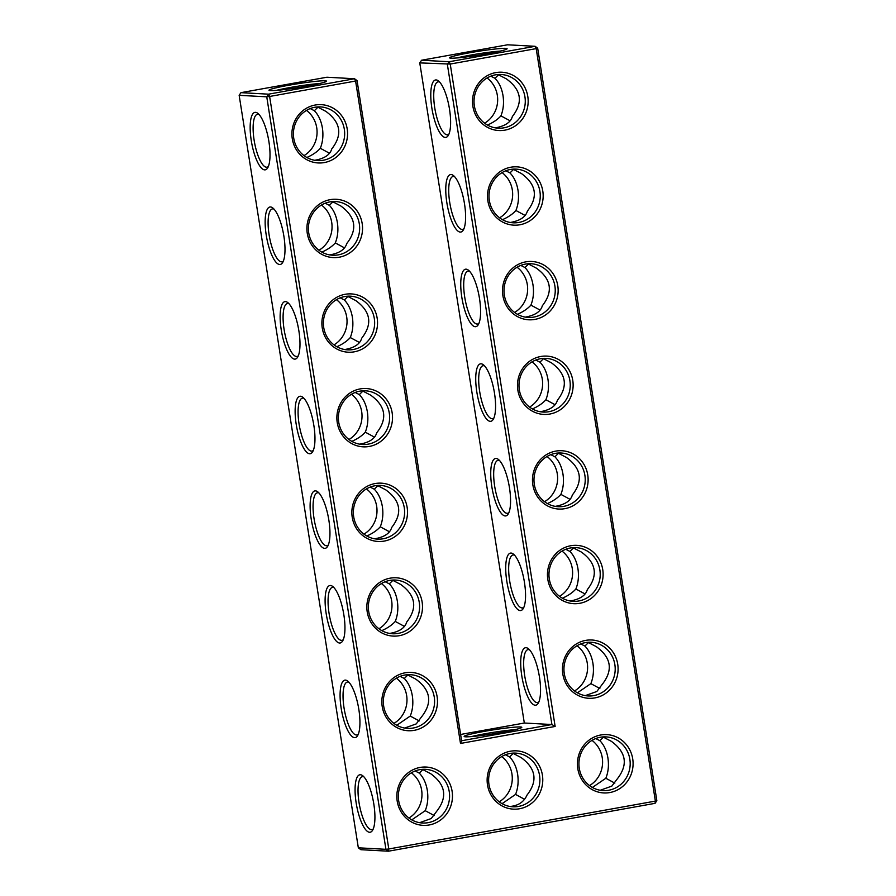 <?xml version="1.0" encoding="UTF-8"?>
<svg xmlns="http://www.w3.org/2000/svg" width="896" height="896" viewBox="0 0 896 896"><rect width="100%" height="100%" fill="white"/><g stroke="black" fill="none" stroke-linecap="round" stroke-linejoin="round"><path stroke-width="1.34" d="M472.886 106.31A29.187 27.821 -86.9 0 1 510.126 73.998A29.187 27.821 -86.9 0 1 518.011 123.827A29.187 27.821 -86.9 0 1 472.886 106.31M474.365 105.874A26.891 25.626 -86.9 0 1 501.11 74.491A26.891 25.626 -86.9 0 1 525.235 102.738A26.891 25.626 -86.9 0 1 498.187 128.184A26.891 25.626 -86.9 0 1 474.365 105.874M498.008 74.525L506.419 78.904C521.382 89.846 523.365 102.368 512.378 116.48C510.765 122.304 505.086 126.09 495.32 127.859M537.667 48.194L535.136 46.301L536.189 48.619L537.667 48.194L656.846 800.677L655.379 801.102L655.043 803.342L388.461 851.2L388.797 848.971L385.93 849.318L266.75 96.824L269.618 96.477L268.554 94.17L354.525 78.736L355.589 81.043L357.056 80.618L461.608 740.746L551.914 724.528L524.317 723.027L419.765 62.899L450.229 64.053L536.189 48.619L655.379 801.102L388.797 848.971L269.618 96.477L355.589 81.043L460.499 743.445L555.139 726.454L450.229 64.053L449.165 61.746L535.136 46.301L507.539 44.8L421.568 60.234L449.165 61.746L447.362 64.4L551.914 724.528L555.139 726.454M487.502 784.918A29.187 27.821 -86.9 0 1 510.395 751.229A29.187 27.821 -86.9 0 1 542.405 775.062A29.187 27.821 -86.9 0 1 519.512 808.763A29.187 27.821 -86.9 0 1 487.502 784.918M405.104 672.806A29.187 27.821 -86.9 0 1 437.114 696.651A29.187 27.821 -86.9 0 1 414.221 730.341A29.187 27.821 -86.9 0 1 382.211 706.507A29.187 27.821 -86.9 0 1 405.104 672.806M390.118 578.178A29.187 27.821 -86.9 0 1 422.128 602.022A29.187 27.821 -86.9 0 1 399.224 635.712A29.187 27.821 -86.9 0 1 367.214 611.878A29.187 27.821 -86.9 0 1 390.118 578.178M345.15 294.291A29.187 27.821 -86.9 0 1 377.16 318.136A29.187 27.821 -86.9 0 1 354.267 351.826A29.187 27.821 -86.9 0 1 322.258 327.992A29.187 27.821 -86.9 0 1 345.15 294.291M315.179 105.034A29.187 27.821 -86.9 0 1 347.189 128.878A29.187 27.821 -86.9 0 1 324.285 162.568A29.187 27.821 -86.9 0 1 292.286 138.734A29.187 27.821 -86.9 0 1 315.179 105.034M330.165 199.662A29.187 27.821 -86.9 0 1 362.174 223.507A29.187 27.821 -86.9 0 1 339.282 257.197A29.187 27.821 -86.9 0 1 307.272 233.363A29.187 27.821 -86.9 0 1 330.165 199.662M420.09 767.435A29.187 27.821 -86.9 0 1 452.099 791.28A29.187 27.821 -86.9 0 1 429.206 824.97A29.187 27.821 -86.9 0 1 397.197 801.136A29.187 27.821 -86.9 0 1 420.09 767.435M375.133 483.549A29.187 27.821 -86.9 0 1 407.142 507.394A29.187 27.821 -86.9 0 1 384.238 541.083A29.187 27.821 -86.9 0 1 352.229 517.25A29.187 27.821 -86.9 0 1 375.133 483.549M360.136 388.92A29.187 27.821 -86.9 0 1 392.146 412.765A29.187 27.821 -86.9 0 1 369.253 446.454A29.187 27.821 -86.9 0 1 337.243 422.621A29.187 27.821 -86.9 0 1 360.136 388.92M532.84 484.826A29.187 27.821 -86.9 0 1 570.069 452.514A29.187 27.821 -86.9 0 1 577.965 502.342A29.187 27.821 -86.9 0 1 532.84 484.826M487.883 200.939A29.187 27.821 -86.9 0 1 525.112 168.627A29.187 27.821 -86.9 0 1 533.008 218.456A29.187 27.821 -86.9 0 1 487.883 200.939M517.854 390.197A29.187 27.821 -86.9 0 1 555.083 357.885A29.187 27.821 -86.9 0 1 562.979 407.714A29.187 27.821 -86.9 0 1 517.854 390.197M502.869 295.568A29.187 27.821 -86.9 0 1 540.098 263.256A29.187 27.821 -86.9 0 1 547.994 313.085A29.187 27.821 -86.9 0 1 502.869 295.568M547.826 579.454A29.187 27.821 -86.9 0 1 585.066 547.142A29.187 27.821 -86.9 0 1 592.95 596.971A29.187 27.821 -86.9 0 1 547.826 579.454M562.822 674.083A29.187 27.821 -86.9 0 1 600.051 641.771A29.187 27.821 -86.9 0 1 607.936 691.6A29.187 27.821 -86.9 0 1 562.822 674.083M577.808 768.712A29.187 27.821 -86.9 0 1 615.037 736.4A29.187 27.821 -86.9 0 1 622.933 786.229A29.187 27.821 -86.9 0 1 577.808 768.712M448.963 134.064A26.891 7.93 79.8 0 1 447.619 134.77A26.891 7.93 79.8 0 1 434.75 107.856A26.891 7.93 79.8 0 1 438.11 81.838A26.891 7.93 79.8 0 1 439.622 82.029M456.904 57.96A26.813 1.781 171 0 1 470.624 55.104A26.813 1.781 171 0 1 500.203 51.094M490.829 76.149L494.973 78.288L498.658 74.659M494.973 78.288C499.106 82.555 501.782 88.323 503.014 95.603C504.09 102.917 503.395 109.67 500.931 115.864L509.902 120.714M510.306 222.488C520.072 220.718 525.762 216.933 527.363 211.12C538.362 196.997 536.368 184.475 521.416 173.533L513.005 169.154M505.814 170.778L509.97 172.917L513.654 169.288M487.469 125.059C493.27 122.494 497.762 119.426 500.931 115.864M461.608 740.746L460.499 743.445M510.059 753.458A26.891 25.626 93.1 0 0 488.667 781.536A26.891 25.626 93.1 0 0 512.792 806.803A26.891 25.626 93.1 0 0 539.851 781.346A26.891 25.626 93.1 0 0 515.726 753.11A26.891 25.626 93.1 0 0 510.059 753.458M404.768 675.046A26.891 25.626 93.1 0 0 383.365 703.125A26.891 25.626 93.1 0 0 407.501 728.381A26.891 25.626 93.1 0 0 434.549 702.934A26.891 25.626 93.1 0 0 410.424 674.688A26.891 25.626 93.1 0 0 404.768 675.046M389.782 580.418A26.891 25.626 93.1 0 0 368.379 608.496A26.891 25.626 93.1 0 0 392.515 633.752A26.891 25.626 93.1 0 0 419.563 608.306A26.891 25.626 93.1 0 0 395.438 580.059A26.891 25.626 93.1 0 0 389.782 580.418M344.814 296.531A26.891 25.626 93.1 0 0 323.422 324.61A26.891 25.626 93.1 0 0 347.547 349.866A26.891 25.626 93.1 0 0 374.606 324.419A26.891 25.626 93.1 0 0 350.482 296.173A26.891 25.626 93.1 0 0 344.814 296.531M314.843 107.274A26.891 25.626 93.1 0 0 293.44 135.341A26.891 25.626 93.1 0 0 317.576 160.608A26.891 25.626 93.1 0 0 344.624 135.162A26.891 25.626 93.1 0 0 320.499 106.915A26.891 25.626 93.1 0 0 314.843 107.274M329.829 201.902A26.891 25.626 93.1 0 0 308.426 229.981A26.891 25.626 93.1 0 0 332.562 255.237A26.891 25.626 93.1 0 0 359.61 229.79A26.891 25.626 93.1 0 0 335.496 201.544A26.891 25.626 93.1 0 0 329.829 201.902M419.754 769.675A26.891 25.626 93.1 0 0 398.362 797.754A26.891 25.626 93.1 0 0 422.486 823.01A26.891 25.626 93.1 0 0 449.546 797.563A26.891 25.626 93.1 0 0 425.421 769.317A26.891 25.626 93.1 0 0 419.754 769.675M374.797 485.789A26.891 25.626 93.1 0 0 353.394 513.867A26.891 25.626 93.1 0 0 377.518 539.123A26.891 25.626 93.1 0 0 404.578 513.677A26.891 25.626 93.1 0 0 380.453 485.43A26.891 25.626 93.1 0 0 374.797 485.789M359.8 391.16A26.891 25.626 93.1 0 0 338.408 419.238A26.891 25.626 93.1 0 0 362.533 444.494A26.891 25.626 93.1 0 0 389.592 419.048A26.891 25.626 93.1 0 0 365.467 390.802A26.891 25.626 93.1 0 0 359.8 391.16M534.318 484.389A26.891 25.626 -86.9 0 1 561.064 453.006A26.891 25.626 -86.9 0 1 585.189 481.253A26.891 25.626 -86.9 0 1 558.13 506.699A26.891 25.626 -86.9 0 1 534.318 484.389M489.35 200.502A26.891 25.626 -86.9 0 1 516.096 169.12A26.891 25.626 -86.9 0 1 540.221 197.366A26.891 25.626 -86.9 0 1 513.173 222.813A26.891 25.626 -86.9 0 1 489.35 200.502M519.322 389.76A26.891 25.626 -86.9 0 1 546.078 358.378A26.891 25.626 -86.9 0 1 570.203 386.624A26.891 25.626 -86.9 0 1 543.144 412.07A26.891 25.626 -86.9 0 1 519.322 389.76M504.336 295.131A26.891 25.626 -86.9 0 1 531.093 263.749A26.891 25.626 -86.9 0 1 555.206 291.995A26.891 25.626 -86.9 0 1 528.158 317.442A26.891 25.626 -86.9 0 1 504.336 295.131M549.304 579.018A26.891 25.626 -86.9 0 1 576.05 547.635A26.891 25.626 -86.9 0 1 600.174 575.882A26.891 25.626 -86.9 0 1 573.126 601.328A26.891 25.626 -86.9 0 1 549.304 579.018M564.29 673.646A26.891 25.626 -86.9 0 1 591.035 642.264A26.891 25.626 -86.9 0 1 615.16 670.51A26.891 25.626 -86.9 0 1 588.112 695.957A26.891 25.626 -86.9 0 1 564.29 673.646M579.275 768.286A26.891 25.626 -86.9 0 1 606.021 736.893A26.891 25.626 -86.9 0 1 630.146 765.139A26.891 25.626 -86.9 0 1 603.098 790.586A26.891 25.626 -86.9 0 1 579.275 768.286M487.077 77.974A26.891 25.626 -86.9 0 1 484.613 123.189M431.883 108.214A29.187 8.613 79.8 0 1 438.402 80.898A29.187 8.613 79.8 0 1 449.165 107.173A29.187 8.613 79.8 0 1 448.213 135.554A29.187 8.613 79.8 0 1 431.883 108.214M469.56 52.786A29.109 1.938 171 0 1 507.069 48.854A29.109 1.938 171 0 1 478.654 55.182A29.109 1.938 171 0 1 449.68 57.938A29.109 1.938 171 0 1 469.56 52.786M502.074 172.603A26.891 25.626 -86.9 0 1 499.598 217.818M509.97 172.917C514.091 177.184 516.768 182.952 518 190.232C519.086 197.546 518.381 204.299 515.917 210.493L524.899 215.342M502.454 219.688C508.267 217.123 512.747 214.054 515.917 210.493M463.949 228.693A26.891 7.93 79.8 0 1 462.605 229.398A26.891 7.93 79.8 0 1 449.736 202.485A26.891 7.93 79.8 0 1 453.096 176.467A26.891 7.93 79.8 0 1 454.608 176.658M491.837 486.73A29.187 8.613 79.8 0 1 498.355 459.413A29.187 8.613 79.8 0 1 509.118 485.688A29.187 8.613 79.8 0 1 508.166 514.069A29.187 8.613 79.8 0 1 491.837 486.73M506.822 581.358A29.187 8.613 79.8 0 1 513.341 554.042A29.187 8.613 79.8 0 1 524.104 580.317A29.187 8.613 79.8 0 1 523.152 608.698A29.187 8.613 79.8 0 1 506.822 581.358M521.808 675.987A29.187 8.613 79.8 0 1 528.326 648.67A29.187 8.613 79.8 0 1 539.101 674.946A29.187 8.613 79.8 0 1 538.149 703.326A29.187 8.613 79.8 0 1 521.808 675.987M446.869 202.843A29.187 8.613 79.8 0 1 453.387 175.526A29.187 8.613 79.8 0 1 464.162 201.802A29.187 8.613 79.8 0 1 463.21 230.182A29.187 8.613 79.8 0 1 446.869 202.843M461.854 297.472A29.187 8.613 79.8 0 1 468.384 270.155A29.187 8.613 79.8 0 1 479.147 296.43A29.187 8.613 79.8 0 1 478.195 324.811A29.187 8.613 79.8 0 1 461.854 297.472M476.84 392.101A29.187 8.613 79.8 0 1 483.37 364.784A29.187 8.613 79.8 0 1 494.133 391.059A29.187 8.613 79.8 0 1 493.181 419.44A29.187 8.613 79.8 0 1 476.84 392.101M524.317 723.027L460.611 734.462M484.154 731.405A29.187 1.938 -9 0 0 464.218 736.568A29.187 1.938 -9 0 0 493.27 733.802A29.187 1.938 -9 0 0 521.752 727.462A29.187 1.938 -9 0 0 484.154 731.405M358.333 847.806L360.864 849.699L388.461 851.2L385.93 849.318L358.333 847.806L239.154 95.323L266.75 96.824L268.554 94.17L240.957 92.658L326.928 77.224L354.525 78.736L357.056 80.618M288.949 85.221A29.109 1.938 -9 0 0 269.069 90.373A29.109 1.938 -9 0 0 298.043 87.606A29.109 1.938 -9 0 0 326.458 81.278A29.109 1.938 -9 0 0 288.949 85.221M356.182 803.04A29.187 8.613 79.8 0 1 362.712 775.723A29.187 8.613 79.8 0 1 373.475 801.998A29.187 8.613 79.8 0 1 372.523 830.379A29.187 8.613 79.8 0 1 356.182 803.04M341.197 708.411A29.187 8.613 79.8 0 1 347.726 681.094A29.187 8.613 79.8 0 1 358.49 707.37A29.187 8.613 79.8 0 1 357.538 735.75A29.187 8.613 79.8 0 1 341.197 708.411M326.211 613.782A29.187 8.613 79.8 0 1 332.73 586.466A29.187 8.613 79.8 0 1 343.504 612.741A29.187 8.613 79.8 0 1 342.552 641.122A29.187 8.613 79.8 0 1 326.211 613.782M311.226 519.154A29.187 8.613 79.8 0 1 317.744 491.837A29.187 8.613 79.8 0 1 328.507 518.112A29.187 8.613 79.8 0 1 327.555 546.493A29.187 8.613 79.8 0 1 311.226 519.154M296.24 424.525A29.187 8.613 79.8 0 1 302.758 397.208A29.187 8.613 79.8 0 1 313.522 423.483A29.187 8.613 79.8 0 1 312.57 451.864A29.187 8.613 79.8 0 1 296.24 424.525M281.243 329.896A29.187 8.613 79.8 0 1 287.773 302.579A29.187 8.613 79.8 0 1 298.536 328.854A29.187 8.613 79.8 0 1 297.584 357.235A29.187 8.613 79.8 0 1 281.243 329.896M266.258 235.267A29.187 8.613 79.8 0 1 272.787 207.95A29.187 8.613 79.8 0 1 283.55 234.226A29.187 8.613 79.8 0 1 282.598 262.606A29.187 8.613 79.8 0 1 266.258 235.267M251.272 140.638A29.187 8.613 79.8 0 1 257.79 113.322A29.187 8.613 79.8 0 1 268.565 139.597A29.187 8.613 79.8 0 1 267.613 167.978A29.187 8.613 79.8 0 1 251.272 140.638M656.846 800.677L655.043 803.342M512.635 753.133L521.114 757.568C535.976 768.477 537.958 780.965 527.038 795.043C523.947 801.965 518.246 805.784 509.936 806.478M404.634 728.056L416.237 723.901L421.691 716.688C432.69 702.565 430.707 690.043 415.744 679.112L407.333 674.722M389.648 633.427C399.302 631.77 404.992 627.973 406.706 622.059C417.704 607.936 415.71 595.414 400.758 584.483L392.336 580.093M344.68 349.541C354.334 347.883 360.024 344.086 361.738 338.173C372.736 324.05 370.754 311.528 355.79 300.597L347.379 296.206M314.709 160.283C324.363 158.626 330.053 154.829 331.766 148.915C342.765 134.792 340.771 122.27 325.819 111.339L317.408 106.949M329.694 254.912C339.349 253.254 345.038 249.458 346.752 243.544C357.75 229.421 355.768 216.899 340.805 205.968L332.394 201.578M419.619 822.685L431.234 818.53L436.677 811.317C447.675 797.194 445.693 784.672 430.73 773.741L422.318 769.35M374.651 538.798C384.317 537.141 389.995 533.344 391.72 527.43C402.707 513.307 400.725 500.786 385.762 489.854L377.35 485.464M359.666 444.17C369.32 442.512 375.01 438.715 376.734 432.802C387.722 418.678 385.739 406.157 370.776 395.226L362.365 390.835M557.962 453.04L566.373 457.419C581.336 468.362 583.318 480.883 572.331 495.006C570.718 500.819 565.029 504.605 555.262 506.374M542.976 358.411L551.387 362.79C566.35 373.733 568.333 386.254 557.334 400.378C555.733 406.19 550.043 409.976 540.277 411.746M527.99 263.782L536.402 268.162C551.365 279.104 553.347 291.626 542.349 305.749C540.747 311.562 535.058 315.347 525.291 317.117M572.947 547.669L581.358 552.048C596.322 562.99 598.304 575.512 587.317 589.635C585.704 595.448 580.026 599.234 570.248 601.003M587.944 642.298L596.355 646.677C611.307 657.619 613.301 670.141 602.302 684.264L596.803 691.499L585.245 695.632M602.93 736.926L611.341 741.306C626.304 752.248 628.286 764.77 617.288 778.893L611.8 786.128L600.23 790.261M520.8 265.406L524.955 267.546L528.64 263.917M419.765 62.899L421.568 60.234M508.917 512.579A26.891 7.93 79.8 0 1 507.562 513.285A26.891 7.93 79.8 0 1 494.693 486.371A26.891 7.93 79.8 0 1 498.064 460.354A26.891 7.93 79.8 0 1 499.576 460.544M523.902 607.208A26.891 7.93 79.8 0 1 522.547 607.914A26.891 7.93 79.8 0 1 509.678 581A26.891 7.93 79.8 0 1 513.05 554.982A26.891 7.93 79.8 0 1 514.562 555.173M538.888 701.837A26.891 7.93 79.8 0 1 537.544 702.542A26.891 7.93 79.8 0 1 524.675 675.629A26.891 7.93 79.8 0 1 528.035 649.611A26.891 7.93 79.8 0 1 529.547 649.802M478.934 323.322A26.891 7.93 79.8 0 1 477.59 324.027A26.891 7.93 79.8 0 1 464.722 297.114A26.891 7.93 79.8 0 1 468.082 271.096A26.891 7.93 79.8 0 1 469.594 271.286M493.931 417.95A26.891 7.93 79.8 0 1 492.576 418.656A26.891 7.93 79.8 0 1 479.707 391.742A26.891 7.93 79.8 0 1 483.078 365.725A26.891 7.93 79.8 0 1 484.579 365.915M514.909 729.702A26.891 1.792 -9 0 0 485.206 733.712A26.891 1.792 -9 0 0 471.419 736.59M240.957 92.658L239.154 95.323M319.592 83.53A26.813 1.781 -9 0 0 290.013 87.528A26.813 1.781 -9 0 0 276.293 90.384M373.262 828.89A26.891 7.93 79.8 0 1 371.918 829.595A26.891 7.93 79.8 0 1 359.05 802.693A26.891 7.93 79.8 0 1 362.421 776.675A26.891 7.93 79.8 0 1 363.922 776.866M358.277 734.261A26.891 7.93 79.8 0 1 356.933 734.966A26.891 7.93 79.8 0 1 344.064 708.064A26.891 7.93 79.8 0 1 347.424 682.035A26.891 7.93 79.8 0 1 348.936 682.237M343.291 639.632A26.891 7.93 79.8 0 1 341.947 640.338A26.891 7.93 79.8 0 1 329.078 613.435A26.891 7.93 79.8 0 1 332.438 587.406A26.891 7.93 79.8 0 1 333.95 587.608M328.306 545.003A26.891 7.93 79.8 0 1 326.95 545.709A26.891 7.93 79.8 0 1 314.082 518.806A26.891 7.93 79.8 0 1 317.453 492.778A26.891 7.93 79.8 0 1 318.965 492.968M313.32 450.374A26.891 7.93 79.8 0 1 311.965 451.08A26.891 7.93 79.8 0 1 299.096 424.178A26.891 7.93 79.8 0 1 302.467 398.149A26.891 7.93 79.8 0 1 303.979 398.339M298.334 355.746A26.891 7.93 79.8 0 1 296.979 356.451A26.891 7.93 79.8 0 1 284.11 329.549A26.891 7.93 79.8 0 1 287.482 303.52A26.891 7.93 79.8 0 1 288.982 303.71M283.338 261.117A26.891 7.93 79.8 0 1 281.994 261.822A26.891 7.93 79.8 0 1 269.125 234.92A26.891 7.93 79.8 0 1 272.485 208.891A26.891 7.93 79.8 0 1 273.997 209.082M268.352 166.488A26.891 7.93 79.8 0 1 267.008 167.194A26.891 7.93 79.8 0 1 254.139 140.291A26.891 7.93 79.8 0 1 257.499 114.262A26.891 7.93 79.8 0 1 259.011 114.453M505.422 754.768L509.634 756.941L513.33 753.29M422.968 769.496L419.283 773.114C423.405 777.381 426.093 783.16 427.325 790.429C428.4 797.754 427.706 804.507 425.23 810.69L411.768 819.885M434.213 815.55L425.23 810.69M524.563 799.31L515.57 794.416L502.062 803.667M509.634 756.941C513.733 761.219 516.398 766.976 517.63 774.222C518.694 781.514 518.011 788.245 515.57 794.416M407.982 674.867L404.298 678.485L400.142 676.346M404.242 626.293L395.259 621.432C392.056 625.016 387.576 628.085 381.797 630.627M419.227 720.922L410.245 716.061L396.782 725.256M419.283 773.114L415.128 770.974M404.298 678.485C408.419 682.752 411.096 688.531 412.328 695.8C413.414 703.125 412.72 709.878 410.245 716.061M389.245 531.664L380.274 526.803C377.07 530.387 372.59 533.456 366.811 535.998M392.997 580.238L389.301 583.856L385.157 581.717M389.301 583.856C393.434 588.123 396.11 593.902 397.342 601.171C398.418 608.496 397.723 615.25 395.259 621.432M344.288 247.778L335.306 242.917C332.114 246.501 327.622 249.57 321.843 252.112M348.029 296.341L344.344 299.97L340.189 297.83M359.274 342.406L350.291 337.546C347.099 341.13 342.608 344.198 336.84 346.741M363.014 390.981L359.33 394.598L355.186 392.459M344.344 299.97C348.466 304.237 351.154 310.016 352.386 317.285C353.461 324.61 352.766 331.363 350.291 337.546M318.058 107.083L314.362 110.712L310.218 108.573M329.302 153.149L320.32 148.288C317.128 151.872 312.637 154.941 306.858 157.483M333.043 201.712L329.358 205.341L325.203 203.202M314.362 110.712C318.494 114.979 321.171 120.758 322.403 128.027C323.49 135.352 322.784 142.106 320.32 148.288M329.358 205.341C333.48 209.608 336.157 215.387 337.389 222.656C338.475 229.981 337.781 236.734 335.306 242.917M374.259 437.035L365.277 432.174C362.085 435.758 357.605 438.827 351.826 441.37M378 485.61L374.315 489.227L370.171 487.088M374.315 489.227C378.448 493.494 381.125 499.274 382.357 506.542C383.432 513.867 382.738 520.621 380.274 526.803M359.33 394.598C363.451 398.866 366.139 404.645 367.371 411.914C368.446 419.238 367.752 425.992 365.277 432.174M550.782 454.664L554.926 456.803L558.611 453.174M532.437 408.946C538.238 406.381 542.73 403.312 545.888 399.75L554.87 404.6M554.926 456.803C559.059 461.07 561.736 466.85 562.968 474.118C564.043 481.432 563.349 488.186 560.885 494.379L569.856 499.229M565.768 549.293L569.912 551.432L573.597 547.803M547.422 503.574C553.224 501.01 557.715 497.941 560.885 494.379M535.786 360.035L539.941 362.174L543.626 358.546M517.44 314.317C523.253 311.752 527.733 308.683 530.902 305.122L539.885 309.971M539.941 362.174C544.062 366.442 546.75 372.221 547.982 379.49C549.058 386.803 548.363 393.557 545.888 399.75M524.955 267.546C529.077 271.813 531.754 277.581 532.986 284.861C534.072 292.174 533.378 298.928 530.902 305.122M569.912 551.432C574.045 555.699 576.722 561.478 577.954 568.747C579.029 576.072 578.334 582.814 575.87 589.008L584.842 593.858M562.408 598.203C568.21 595.638 572.701 592.57 575.87 589.008M580.754 643.922L584.898 646.061L588.594 642.432M584.898 646.061C589.03 650.328 591.707 656.107 592.939 663.376C594.026 670.701 593.32 677.443 590.856 683.637L599.838 688.498M595.739 738.55L599.894 740.69L603.579 737.061M577.394 692.832L590.856 683.637M599.894 740.69C604.016 744.957 606.693 750.736 607.925 758.005C609.011 765.33 608.317 772.072 605.842 778.266L614.824 783.126M592.379 787.461L605.842 778.266M517.059 267.232A26.891 25.626 -86.9 0 1 514.584 312.446M499.229 801.808A26.891 25.626 93.1 0 0 501.693 756.594M408.923 818.026A26.891 25.626 93.1 0 0 411.387 772.811M591.998 740.376A26.891 25.626 -86.9 0 1 589.523 785.602M393.926 723.397A26.891 25.626 93.1 0 0 396.402 678.182M378.941 628.768A26.891 25.626 93.1 0 0 381.416 583.554M363.955 534.139A26.891 25.626 93.1 0 0 366.419 488.925M318.987 250.253A26.891 25.626 93.1 0 0 321.462 205.038M333.984 344.882A26.891 25.626 93.1 0 0 336.448 299.667M348.97 439.51A26.891 25.626 93.1 0 0 351.434 394.296M304.002 155.624A26.891 25.626 93.1 0 0 306.477 110.398M547.03 456.49A26.891 25.626 -86.9 0 1 544.566 501.704M532.045 361.861A26.891 25.626 -86.9 0 1 529.581 407.075M562.016 551.118A26.891 25.626 -86.9 0 1 559.552 596.333M577.013 645.747A26.891 25.626 -86.9 0 1 574.538 690.962"/></g></svg>
